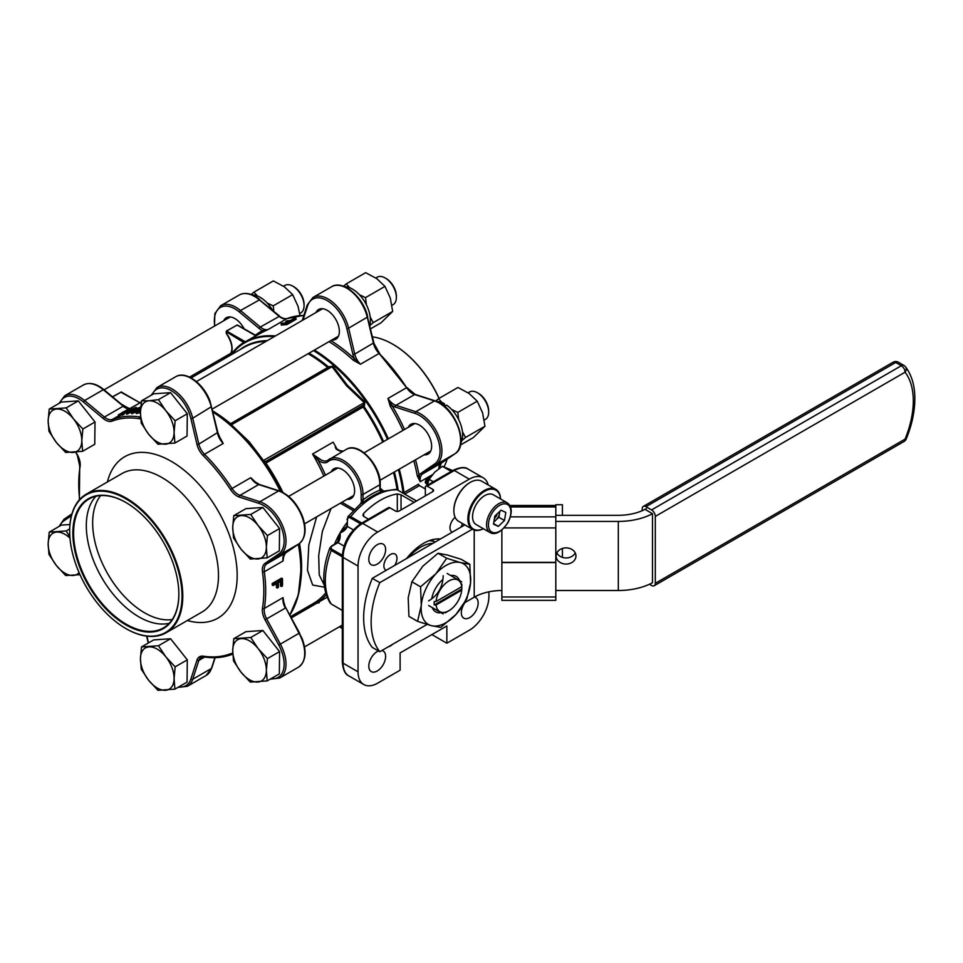 <?xml version="1.0" encoding="UTF-8"?>
<svg xmlns="http://www.w3.org/2000/svg" width="963" height="963" viewBox="0 0 963 963"><rect width="100%" height="100%" fill="white"/><g stroke="black" fill="none" stroke-linecap="round" stroke-linejoin="round"><path stroke-width="1.44" d="M575.958 555.964A9.919 8.101 180 0 0 566.051 547.875A9.919 8.101 180 0 0 556.133 555.964A9.919 8.101 180 0 0 566.051 564.065A9.919 8.101 180 0 0 575.958 555.964M652.505 513.7L652.481 582.759A50.232 28.998 180 0 1 618.318 590.5L618.318 521.428A50.232 28.998 0 0 0 652.481 513.688L645.029 509.379M555.807 590.5L618.318 590.5M501.867 590.5A39.664 22.895 0 0 0 474.205 597.204L474.205 530.095M464.852 524.895L372.308 578.33A79.315 45.791 120 0 0 372.308 647.413L379.783 651.722L427.042 624.445M464.684 602.706L474.205 597.204M646.354 508.608A39.664 22.895 180 0 1 618.318 515.313L555.807 515.313M372.308 578.33L379.783 582.651L472.327 529.217M555.807 521.428L618.318 521.428M379.783 582.651A79.315 45.791 120 0 0 379.783 651.722M556.867 552.906A9.919 8.101 180 0 0 566.051 557.95A9.919 8.101 180 0 0 575.236 552.906M562.416 515.313L562.416 504.744L555.807 504.744L555.807 562.561L501.867 562.561L501.867 530.107M555.807 596.988L501.867 596.988L501.867 600.346L555.807 600.346L555.807 562.561M501.867 596.988L501.867 562.561M555.807 562.344L501.867 562.344M562.416 548.429L562.416 557.396M649.459 584.264L651.566 585.48A5.284 3.058 -120 0 0 654.214 585.745A5.284 3.058 -120 0 0 655.309 583.313L905.076 439.116A5.284 0.999 22.2 0 0 906.231 438.959C911.913 424.984 914.778 411.574 914.85 398.754C914.862 385.778 911.744 375.125 905.521 366.807L905.521 366.807A5.284 5.284 0 0 0 903.98 365.459L898.371 362.22A5.284 3.058 120 0 0 895.722 362.485L645.956 506.682A5.284 3.058 -120 0 0 643.32 506.418A5.284 3.058 -120 0 0 642.225 508.837L642.225 510.691M655.309 583.313L655.309 516.397A5.284 3.058 -120 0 0 651.566 509.921L645.956 506.682M654.214 585.745L903.98 441.536A5.284 3.058 60 0 0 905.076 439.116A77.991 45.032 120 0 0 913.297 400.909A77.991 45.032 120 0 0 905.076 372.2A5.284 4.201 -37.7 0 0 905.521 366.807M432.905 543.337A39.664 22.895 120 0 0 408.456 557.457A39.664 22.895 -60 0 1 432.905 543.337M429.209 540.652A39.664 22.895 -60 0 1 435.071 542.085A39.664 22.895 120 0 0 429.209 540.652M460.446 445.026L473.375 437.563L484.955 426.248L465.526 437.467L462.481 431.809M461.867 440.621L465.526 437.467M458.689 419.663L457.81 412.417L477.239 401.198L482.595 412.85L484.955 426.248M457.81 412.417L451.683 409.516M442.017 402.558L438.514 398.694L457.943 387.475L469.089 393.47L477.239 401.198M445.725 405.736L444.509 404.785M438.514 398.694L435.758 401.065M445.676 405.76A23.798 13.735 -120 0 0 444.569 405.086M370.55 328.84L381.083 322.761L392.663 311.446L373.235 322.653L370.189 316.996M369.792 325.638L373.235 322.653M366.409 304.862L365.531 297.615L384.959 286.396L390.316 298.048L392.663 311.446M365.531 297.615L359.392 294.714M349.725 287.756L346.223 283.892L365.651 272.673L376.81 278.668L384.959 286.396M346.223 283.892L343.466 286.264M273.829 311.302L273.239 305.861L292.668 294.642L298.024 306.294L299.975 315.563M273.239 305.861L267.112 302.96M257.446 295.99L253.943 292.138L273.372 280.919L284.518 286.914L292.668 294.642M253.943 292.138L251.174 294.509M493.923 521.597A7.933 4.574 120 0 0 495.789 520.201A7.933 4.574 120 0 0 498.22 516.975A7.933 4.574 120 0 0 499.532 513.219L499.857 511.281M494.416 518.612A7.933 4.574 120 0 0 496.354 515.891A7.933 4.574 120 0 0 497.269 513.748M507.32 502.867L493.297 494.765A17.19 9.919 120 0 0 475.674 505.479A17.19 9.919 120 0 0 476.107 524.534L490.131 532.623A17.19 9.919 -60 0 1 489.686 513.58A17.19 9.919 -60 0 1 507.32 502.867C512.172 506.454 512.472 512.906 508.223 522.223C501.506 531.925 495.476 535.404 490.131 532.623M505.816 512.412L501.001 510.197L494.85 516.06L493.501 524.149L498.316 526.376L504.48 520.501L505.816 512.412M493.85 522.042L498.87 517.263L499.532 513.219A7.933 4.574 120 0 0 499.653 511.485M498.87 517.263L504.48 520.501M493.586 523.643L498.316 526.376M427.151 485.316L429.137 479.345L433.314 481.753M429.137 479.345L434.662 472.207L442.366 466.309L451.214 471.425M442.366 466.309L453.031 470.69M500.531 498.942A22.474 12.976 120 0 0 481.5 493.525A22.474 12.976 120 0 0 468.837 519.888A22.474 12.976 120 0 0 483.354 528.711M483.39 528.735A23.136 13.362 -60 0 1 472.664 529.409A23.136 13.362 -60 0 1 468.56 513.002A23.136 13.362 -60 0 1 480.934 492.791A23.136 13.362 -60 0 1 495.801 489.348A23.136 13.362 -60 0 1 500.567 498.966M453.862 510.462A22.474 12.976 -60 0 1 453.862 510.185A22.474 12.976 -60 0 1 466.537 484.895A22.474 12.976 -60 0 1 469.751 482.668A22.474 12.976 -60 0 1 469.98 482.535M495.801 489.348L481.777 481.247A23.136 13.362 120 0 0 470.209 482.391A23.136 13.362 120 0 0 466.911 484.69A23.136 13.362 120 0 0 453.862 510.727A23.136 13.362 120 0 0 458.653 521.32L472.664 529.409M141.26 669.225L148.663 680.323L157.956 690.327L174.905 689.147L174.086 678.542L175.158 666.853L165.853 656.85L158.45 645.752L141.513 646.931L140.442 658.62L141.26 669.225M158.45 645.752L170.595 638.734L153.647 639.926L141.513 646.931M170.595 638.734L187.291 659.848L175.158 666.853M187.291 659.848L187.051 682.129L174.905 689.147M165.492 690.278A23.798 13.735 -120 0 0 174.086 678.542A23.798 13.735 -120 0 0 165.853 656.85A23.798 13.735 -120 0 0 149.036 646.883A23.798 13.735 -120 0 0 140.442 658.62A23.798 13.735 -120 0 0 148.663 680.323A23.798 13.735 -120 0 0 165.492 690.278M432.267 607.605A20.488 11.833 120 0 0 435.673 611.854A20.488 11.833 120 0 0 441.066 612.673M417.581 621.364L408.926 616.356L408.204 597.794L411.899 581.784L422.757 566.244L438.033 553.268L446.7 558.263L435.842 573.804L420.566 586.792L421.288 605.354L417.581 621.364L431.364 625.661L440.729 627.407L456.005 614.418L466.85 598.878L470.558 582.868L469.836 564.306L460.483 562.561L446.7 558.263M411.899 581.784L420.566 586.792M438.033 553.268L447.398 555.013L461.181 559.31L469.836 564.306M459.568 580.617A20.488 11.833 120 0 0 456.173 576.368A20.488 11.833 120 0 0 450.78 575.549M442.836 579.545A20.488 11.833 120 0 0 431.761 598.721M421.288 605.354A35.029 20.223 -60 0 1 435.842 573.804A35.029 20.223 -60 0 1 460.483 562.561A35.029 20.223 -60 0 1 470.558 582.868A35.029 20.223 -60 0 1 456.005 614.418A35.029 20.223 -60 0 1 431.364 625.661A35.029 20.223 -60 0 1 421.288 605.354M460.783 443.124A25.387 14.65 -120 0 0 446.712 405.158L444.605 406.386M445.664 405.748L444.798 406.254L444.28 403.629A25.387 14.65 -120 0 0 436.708 401.439M444.28 403.629L442.45 404.689M369.72 325.362A25.387 14.65 -120 0 0 363.87 300.42A25.387 14.65 -120 0 0 344.429 286.637M272.565 310.255A25.387 14.65 -120 0 0 252.137 294.871M380.277 490.757L382.78 491.347L380.168 490.974L380.241 484.184C380.999 465.406 358.489 441.223 346.343 449.348A27.758 16.022 -120 0 1 360.222 450.732A27.758 16.022 -120 0 1 379.855 484.726A1.324 0.758 0 0 0 380.241 484.184M362.979 502.325L362.582 503.011L361.582 501.542L363.135 500.808L362.979 502.325M436.095 604.957A18.249 10.533 120 0 0 448.902 610.723A18.249 10.533 120 0 0 461.722 590.163L436.095 604.957L434.217 604.957A19.561 11.291 -60 0 1 434.132 603.283A19.561 11.291 -60 0 1 434.217 601.502L436.095 601.502A18.249 10.533 120 0 1 448.902 580.942A18.249 10.533 120 0 1 461.722 586.708L461.722 585.624A19.561 11.291 -60 0 1 461.807 587.31L461.807 584.072M461.686 581.845L447.157 573.454M428.643 600.912C438.045 595.194 442.884 586.804 443.173 575.742M427.319 484.63L425.249 482.619C425.622 479.767 426.994 477.829 429.378 476.817L431.532 475.77M415.498 459.796A133.52 77.088 60 0 1 419.11 475.553A14.541 8.39 60 0 1 420.939 473.351L434.65 463.973A29.083 16.792 -120 0 0 438.309 440.476A29.083 16.792 -120 0 0 419.483 415.438A29.083 16.792 -120 0 0 415.041 413.428A1.324 0.915 -72.1 0 1 415.775 411.719A30.407 17.551 60 0 1 420.422 413.813A30.407 17.551 60 0 1 440.091 439.995A30.407 17.551 60 0 1 436.275 464.551L422.564 473.94A13.217 7.632 -120 0 0 420.253 481.729L417.268 475.818L419.11 475.553L420.253 481.729L432.351 474.735M402.907 430.425A132.196 76.318 -120 0 0 390.28 406.266L387.945 398.465L391.857 405.303A133.52 77.088 60 0 1 404.52 429.498M330.839 340.589A133.52 77.088 60 0 1 354.456 358.778A14.541 8.39 60 0 1 352.927 354.432L354.757 354.083A13.217 7.632 -120 0 0 360.439 364.243L353.252 360.198L354.456 358.778L360.439 364.243L379.133 353.457A13.217 7.632 60 0 1 373.451 343.297L367.324 317.393A30.407 17.551 -120 0 0 346.824 288.214A30.407 17.551 -120 0 0 331.621 286.709C342.948 279.342 363.665 297.519 367.722 316.899L348.63 328.19L354.757 354.083L373.849 342.804L367.372 316.671M402.269 492.731L403.991 492.562L418.556 484.148A1.324 0.758 -120 0 0 419.483 485.593L404.917 494.007A1.324 0.758 60 0 1 403.991 492.562A132.196 76.318 60 0 0 399.26 469.174M230.675 355.082A132.701 76.619 60 0 1 244.253 342.106L244.205 342.744A132.184 76.318 -120 0 0 238.619 346.849A132.184 76.318 -120 0 0 231.397 354.661M262.249 332.343A1.324 1.083 63.1 0 0 262.55 330.658L268.316 329.406L262.249 332.343A132.196 76.318 -120 0 0 260.166 333.475L244.819 342.346A132.196 76.318 60 0 1 245.601 341.889A132.196 76.318 60 0 1 275.418 335.955M230.326 424.057A1.324 1.264 113.3 0 1 230.145 423.937L329.021 366.71L332.945 366.241L347.21 385.068L364.905 401.908L364.339 406.121L363.159 407.012L265.475 463.347L248.707 441.945L230.145 423.937A128.621 74.259 -120 0 0 212.883 411.466M388.402 646.751A9.257 5.345 120 0 0 390.424 645.956A9.257 5.345 120 0 0 392.459 644.403M460.735 527.279A9.257 5.345 120 0 0 462.505 523.547M394.637 565.437A9.257 5.345 120 0 0 395.059 554.062A9.257 5.345 120 0 0 390.424 554.519A9.257 5.345 120 0 0 384.381 562.669A9.257 5.345 120 0 0 385.802 570.084A9.257 5.345 120 0 0 386.223 570.289M276.429 583.71A132.196 76.318 60 0 1 276.393 587.49L277.332 588.056A133.52 77.088 60 0 0 277.344 583.169L273.155 585.588A133.52 77.088 60 0 0 273.119 584.035L282.472 578.643A133.52 77.088 60 0 1 282.46 585.901L281.389 586.527A133.52 77.088 60 0 0 281.425 580.821L278.427 582.555A133.52 77.088 60 0 1 278.415 587.43L277.332 588.056M282.472 578.643L281.533 578.137L272.18 583.53A132.196 76.318 60 0 1 272.216 585.071L273.155 585.588M280.498 581.351A132.196 76.318 60 0 1 280.45 585.949L281.389 586.527M219.347 436.889A132.196 76.318 60 0 1 219.769 437.262L223.211 443.474L219.095 436.925M256.495 483.45L250.729 477.696L256.796 483.33M283.916 555.013L283.026 560.947L283.363 557.12L285.397 553.135A1.324 1.083 -124.4 0 1 285.349 553.171L299.06 543.782A30.407 17.551 -120 0 0 301.816 516.204A30.407 17.551 -120 0 0 278.56 490.949L258.722 484.558A13.217 7.632 60 0 1 250.729 477.696L232.035 488.482A13.217 7.632 -120 0 0 240.028 495.355L259.866 501.735A30.407 17.551 60 0 1 283.122 526.99A30.407 17.551 60 0 1 280.365 554.58L266.643 563.957A13.217 7.632 -120 0 0 264.331 571.745A132.196 76.318 60 0 1 264.331 608.423L283.026 597.626L283.784 602.248A1.324 0.915 13 0 0 283.7 602.308M440.344 539.051A46.272 26.711 120 0 0 423.479 543.373A46.272 26.711 120 0 0 406.615 558.528M377.207 564.149A11.893 6.873 120 0 0 384.983 553.665A11.893 6.873 120 0 0 383.154 544.131A11.893 6.873 120 0 0 377.207 544.721A11.893 6.873 120 0 0 369.443 555.206A11.893 6.873 120 0 0 371.261 564.739A11.893 6.873 120 0 0 377.207 564.149M465.081 602.477A11.893 6.873 120 0 0 463.793 618.174A11.893 6.873 120 0 0 469.751 617.584A11.893 6.873 120 0 0 477.516 607.099A11.893 6.873 120 0 0 475.698 597.566A11.893 6.873 120 0 0 474.422 597.096M378.459 650.964A11.893 6.873 120 0 0 377.207 651.578A11.893 6.873 120 0 0 369.443 662.062A11.893 6.873 120 0 0 371.261 671.596A11.893 6.873 120 0 0 377.207 671.006A11.893 6.873 120 0 0 384.983 660.522A11.893 6.873 120 0 0 383.154 650.988A11.893 6.873 120 0 0 381.878 650.519M331.224 471.822A17.19 9.919 60 0 1 333.872 468.764A17.19 9.919 60 0 1 342.455 469.619A17.19 9.919 60 0 1 353.686 484.762A17.19 9.919 60 0 1 351.05 498.533A17.19 9.919 60 0 1 347.089 499.291M359.921 504.817L361.582 501.542L361.161 499.905A1.324 0.758 0 0 0 363.027 499.905L363.135 500.808M343.105 451.226A13.217 7.632 60 0 1 337.772 450.07A13.217 7.632 60 0 1 336.003 448.854A1.324 0.602 -51.3 0 1 336.653 448.782L335.28 447.073L336.328 448.722M361.161 499.905L361.161 494.44A26.434 15.264 -120 0 0 348.738 466.935A26.434 15.264 -120 0 0 327.974 461.638A14.541 8.39 60 0 1 320.005 461.409A14.541 8.39 60 0 1 318.067 460.061A1.324 0.602 -51.3 0 1 319.174 458.569A13.217 7.632 -120 0 0 320.944 459.784A13.217 7.632 -120 0 0 327.552 460.434A13.217 7.632 -120 0 0 327.986 460.158M69.673 531.022A79.977 46.176 60 0 1 69.673 530.806A79.977 46.176 60 0 1 86.237 494.188A79.977 46.176 60 0 1 175.206 559.082A79.977 46.176 60 0 1 166.214 632.715A79.977 46.176 60 0 1 126.225 628.755A79.977 46.176 60 0 1 126.033 628.646M169.247 623.29A74.428 42.974 60 0 1 93.363 560.189A74.428 42.974 60 0 1 95.915 496.27M126.045 502.578A74.428 42.974 -120 0 0 89.017 499.003A74.428 42.974 -120 0 0 80.651 567.52A74.428 42.974 -120 0 0 163.433 627.912A74.428 42.974 -120 0 0 178.853 594.051M172.233 619.534A73.381 42.36 60 0 1 99.61 556.891A73.381 42.36 60 0 1 100.658 495.572M174.508 559.322A79.448 45.875 -120 0 0 111.311 492.611A79.448 45.875 -120 0 0 69.673 531.239A79.448 45.875 -120 0 0 77.196 568.014A79.448 45.875 -120 0 0 125.852 628.538A79.448 45.875 -120 0 0 174.508 624.193A79.448 45.875 -120 0 0 174.508 559.322M171.751 559.563A74.958 43.275 60 0 1 178.853 594.267A74.958 43.275 60 0 1 139.575 630.705A74.958 43.275 60 0 1 79.953 567.773A74.958 43.275 60 0 1 79.953 506.562A74.958 43.275 60 0 1 125.852 502.469A74.958 43.275 60 0 1 171.751 559.563M438.972 398.429A79.977 46.176 -120 0 0 392.82 344.236L393.193 344.453A79.448 45.875 60 0 1 439.068 398.369M444.003 466.862A79.977 46.176 -120 0 0 447.121 459.146M393.193 344.453L392.82 344.236A79.977 46.176 -120 0 0 372.44 336.857M223.681 320.787A17.19 9.919 60 0 1 226.317 317.73A17.19 9.919 60 0 1 234.912 318.584A17.19 9.919 60 0 1 244.217 328.961M315.96 312.542A17.19 9.919 60 0 1 318.609 309.496A17.19 9.919 60 0 1 327.203 310.339A17.19 9.919 60 0 1 338.422 325.482A17.19 9.919 60 0 1 335.786 339.253A17.19 9.919 60 0 1 331.826 340.023M408.252 427.343A17.19 9.919 60 0 1 410.888 424.298A17.19 9.919 60 0 1 419.483 425.152A17.19 9.919 60 0 1 430.714 440.296A17.19 9.919 60 0 1 428.078 454.067A17.19 9.919 60 0 1 424.117 454.825M292.872 286.204L293.992 286.854A14.276 8.246 60 0 1 299.144 291.464A14.276 8.246 60 0 1 304.079 304.344L304.079 305.632A15.865 9.161 -120 0 0 298.602 291.332A15.865 9.161 -120 0 0 292.872 286.204A15.865 9.161 -120 0 0 284.94 285.421L283.531 286.228M299.686 313.541L300.805 312.891A15.865 9.161 -120 0 0 304.079 305.632M391.965 305.295L393.085 304.657A15.865 9.161 -120 0 0 396.371 297.555A15.865 9.161 -120 0 0 396.371 297.386A15.865 9.161 -120 0 0 385.152 277.958A15.865 9.161 -120 0 0 377.219 277.175L375.823 277.982M484.257 420.097L485.376 419.459A15.865 9.161 -120 0 0 488.662 412.2A15.865 9.161 -120 0 0 477.443 392.772A15.865 9.161 -120 0 0 471.954 391.255A15.865 9.161 -120 0 0 469.511 391.977L468.102 392.796M397.31 511.437L397.31 493.959A68.746 39.688 120 0 0 363.653 513.387L363.653 516.397L362.882 515.049L363.653 513.387M258.144 525.557A23.798 13.735 -120 0 0 241.316 515.59A23.798 13.735 -120 0 0 232.721 527.327A23.798 13.735 -120 0 0 240.943 549.03A23.798 13.735 -120 0 0 257.771 558.985A23.798 13.735 -120 0 0 266.366 547.249A23.798 13.735 -120 0 0 258.144 525.557L250.741 514.459L233.792 515.638L232.721 527.327L233.54 537.932L240.943 549.03L250.248 559.034L267.196 557.854L266.366 547.249L267.437 535.56L258.144 525.557M233.792 515.638L245.926 508.633L262.875 507.453L279.583 528.555L279.33 550.848L267.196 557.854M279.583 528.555L267.437 535.56M262.875 507.453L250.741 514.459M477.443 392.772L478.563 393.41A14.276 8.246 60 0 1 488.662 410.9L488.662 412.2M149.036 400.789A23.798 13.735 -120 0 0 140.442 412.525A23.798 13.735 -120 0 0 148.663 434.229A23.798 13.735 -120 0 0 165.492 444.184A23.798 13.735 -120 0 0 174.086 432.447A23.798 13.735 -120 0 0 165.853 410.756A23.798 13.735 -120 0 0 149.036 400.789L141.513 400.837L140.442 412.525L141.26 423.118L148.663 434.229L157.956 444.232L174.905 443.052L174.086 432.447L175.158 420.759L165.853 410.756L158.45 399.645L149.036 400.789M141.513 400.837L153.647 393.831L170.595 392.639L187.291 413.753L187.051 436.034L174.905 443.052M170.595 392.639L158.45 399.645M187.291 413.753L175.158 420.759M385.152 277.958L386.271 278.608A14.276 8.246 60 0 1 396.371 296.098A14.276 8.246 60 0 1 396.371 296.243M48.15 420.771A23.798 13.735 -120 0 0 56.372 442.462A23.798 13.735 -120 0 0 73.2 452.429A23.798 13.735 -120 0 0 81.795 440.693A23.798 13.735 -120 0 0 73.573 418.989A23.798 13.735 -120 0 0 56.745 409.034A23.798 13.735 -120 0 0 48.15 420.771L48.969 431.364L56.372 442.462L65.677 452.478L82.625 451.286L81.795 440.693L82.866 429.004L73.573 418.989L66.17 407.891L49.221 409.082L48.15 420.771M49.221 409.082L61.355 402.065L78.304 400.885L95.012 421.987L94.759 444.28L82.625 451.286M95.012 421.987L82.866 429.004M78.304 400.885L66.17 407.891M69.974 538.112A23.798 13.735 -120 0 0 56.745 532.082A23.798 13.735 -120 0 0 48.15 543.818A23.798 13.735 -120 0 0 56.372 565.51A23.798 13.735 -120 0 0 73.2 575.477A23.798 13.735 -120 0 0 79.05 572.54M69.89 536.981L66.17 530.938L49.221 532.13L48.15 543.818L48.969 554.411L56.372 565.51L65.677 575.525L80.025 574.73M49.221 532.13L61.355 525.112L69.95 524.522M69.697 528.904L66.17 530.938M390.28 406.266L391.857 405.303A14.541 8.39 60 0 0 395.215 407.036A1.324 0.915 -72.1 0 1 395.949 405.327L415.775 411.719L434.469 400.921L414.644 394.541L395.949 405.327A13.217 7.632 -120 0 1 393.927 404.424A13.217 7.632 -120 0 1 387.945 398.465L406.639 387.68A132.196 76.318 -120 0 0 379.133 353.457L406.639 387.68A13.217 7.632 60 0 0 412.621 393.626A13.217 7.632 60 0 0 414.644 394.541A1.324 0.915 107.9 0 1 415.246 394.445L406.976 387.62M427.175 484.582L425.249 482.619M426.176 483.005C426.537 480.128 427.909 478.178 430.305 477.166L429.378 476.817M429.317 479.056L427.127 482.258L427.716 483.173M286.866 324.627L286.432 323.424A133.52 77.088 -120 0 0 280.979 323.917L281.473 325.121A132.196 76.318 -120 0 1 286.866 324.627L296.219 319.235L295.773 318.031A133.52 77.088 -120 0 0 294.606 318.091L290.417 320.51A133.52 77.088 -120 0 0 286.757 320.86L285.674 321.486L286.167 322.677A132.196 76.318 -120 0 1 286.781 322.605M280.979 323.917L282.063 323.291A133.52 77.088 -120 0 1 286.336 322.858L289.333 321.136A133.52 77.088 -120 0 0 285.674 321.486M295.773 318.031L286.432 323.424M266.366 670.296A23.798 13.735 -120 0 0 258.144 648.605A23.798 13.735 -120 0 0 241.316 638.638A23.798 13.735 -120 0 0 232.721 650.374A23.798 13.735 -120 0 0 240.943 672.078A23.798 13.735 -120 0 0 257.771 682.033A23.798 13.735 -120 0 0 266.366 670.296L267.437 658.608L258.144 648.605L250.741 637.506L233.792 638.686L232.721 650.374L233.54 660.979L240.943 672.078L250.248 682.081L267.196 680.901L266.366 670.296M233.792 638.686L245.926 631.68L262.875 630.5L279.583 651.602L279.33 673.895L267.196 680.901M279.583 651.602L267.437 658.608M262.875 630.5L250.741 637.506M272.18 583.53L273.119 584.035M128.597 409.155L119.123 414.62L119.701 415.811A132.196 76.318 60 0 0 118.931 416.052L118.353 414.872L128.091 409.311A133.52 77.088 60 0 1 128.597 409.155L128.621 410.659M118.353 414.872A133.52 77.088 60 0 1 119.123 414.62M125.672 412.357L123.818 413.428M121.783 414.608L119.701 415.811M122.77 411.983L123.372 413.151M121.482 413.946A133.52 77.088 60 0 1 122.277 413.741L123.613 412.971A133.52 77.088 60 0 0 122.819 413.175L121.482 413.946L122.036 415.137A132.196 76.318 60 0 1 122.819 414.933L122.277 413.741M123.613 412.971L124.155 414.162L122.819 414.933M129.439 411.032L133.664 408.589L127.477 411.382A133.52 77.088 60 0 1 129.439 411.032M126.045 412.995A133.52 77.088 60 0 1 126.875 412.862L129.174 411.538A133.52 77.088 60 0 1 130.113 411.406L131.209 410.78A133.52 77.088 60 0 0 130.27 410.9L136.337 407.397A133.52 77.088 60 0 0 135.554 407.518L125.587 412.188A133.52 77.088 60 0 1 128.344 411.658L126.045 412.995L126.55 414.186A132.196 76.318 60 0 1 127.369 414.066L126.875 412.862M129.174 411.538L129.668 412.73L127.369 414.066M126.201 413.356A132.196 76.318 60 0 0 126.117 413.38L125.587 412.188M136.818 408.565L136.337 407.397M131.04 412.357L130.113 411.406M129.668 412.73A132.196 76.318 60 0 1 130.607 412.609M134.603 410.467L138.828 408.023L132.569 410.623A133.52 77.088 60 0 1 134.603 410.467M134.375 411.045L134.82 412.248L132.509 413.584A132.196 76.318 60 0 0 131.654 413.633L131.209 412.429A133.52 77.088 60 0 1 132.063 412.381L134.375 411.045A133.52 77.088 60 0 1 135.35 411.008L136.433 410.382A133.52 77.088 60 0 0 135.458 410.419L140.694 407.397M140.718 406.952A133.52 77.088 60 0 1 140.73 406.952L130.643 411.345A133.52 77.088 60 0 1 133.508 411.093L131.209 412.429M132.509 413.584L132.063 412.381M131.245 412.537A132.196 76.318 60 0 0 131.124 412.549L130.643 411.345M135.578 411.658L135.35 411.008M140.49 410.479L138.985 411.357M139.876 410.828L139.454 409.624C137.396 410.659 136.577 411.394 137.035 411.851L140.49 410.647M140.574 408.998L139.454 409.624M140.466 411.129L135.362 412.164L136.445 413.609L136.036 412.405C135.013 411.935 135.855 411.02 138.576 409.624L140.61 408.529M140.442 412.525L136.445 413.609M283.748 603.56L283.026 597.626A13.217 7.632 60 0 0 284.145 605.51A13.217 7.632 60 0 0 285.349 608.086L266.643 618.884L280.365 644.103A30.407 17.551 60 0 1 283.122 650.037A30.407 17.551 60 0 1 279.703 678.036L298.398 667.239A30.407 17.551 -120 0 0 301.816 639.251A30.407 17.551 -120 0 0 299.06 633.305L285.818 607.785L299.529 633.004L280.365 644.103L278.74 644.969L265.03 619.751A14.541 8.39 60 0 1 263.706 616.91A14.541 8.39 60 0 1 262.478 608.243A1.324 0.879 9.3 0 0 264.331 608.423A13.217 7.632 -120 0 0 265.451 616.296A13.217 7.632 -120 0 0 266.643 618.884L265.03 619.751M254.449 481.368L259.336 484.473A1.324 0.915 107.9 0 0 258.722 484.558L240.028 495.355A1.324 0.915 -72.1 0 0 239.293 497.064A14.541 8.39 60 0 1 230.494 489.505L232.035 488.482A132.196 76.318 60 0 0 204.517 454.259L223.211 443.474A13.217 7.632 60 0 1 218.348 435.926A13.217 7.632 60 0 1 217.53 433.314L211.415 407.409A30.407 17.551 -120 0 0 209.525 401.39A30.407 17.551 -120 0 0 175.711 376.726L157.017 387.523A30.407 17.551 60 0 1 190.83 412.188A30.407 17.551 60 0 1 192.72 418.207L190.891 418.556A29.083 16.792 -120 0 0 171.956 391.05A29.083 16.792 -120 0 0 152.118 394.71M425.345 488.975L419.483 485.593M139.551 402.51L140.718 402.45L139.19 402.341L120.808 392.158M140.779 402.414L129.415 408.794L121.145 404.015M121.555 392.158L139.19 402.341M244.819 342.034L255.797 335.822L237.091 325.025L226.618 331.067L245.553 341.913M226.317 333.15L226.618 331.067L226.245 331.717L244.205 342.744M403.04 493.176L403.04 492.731A131.811 76.101 -120 0 0 398.393 469.679M262.983 460.759L364.243 402.654L346.439 385.669L332.042 366.722L231.445 424.803L249.248 441.788L263.633 460.735L265.692 461.65L362.87 405.531L363.978 406.47A128.621 74.259 60 0 1 383.611 441.572M332.945 366.241L329.43 367.372M382.744 442.065A128.223 74.031 -120 0 0 363.159 407.012A1.324 0.758 -120 0 1 362.87 405.531L364.905 401.908M309.027 353.18A128.621 74.259 60 0 1 328.66 367.059L328.985 367.493M231.662 423.78L231.445 424.803L231.662 423.78M265.331 463.287A1.324 1.264 113.3 0 1 265.547 461.59L363.232 405.182L364.339 406.121M330.14 366.831L230.289 424.045A1.324 1.264 113.3 0 1 230.001 423.876M282.123 492.057A128.621 74.259 -120 0 0 265.475 463.347A1.324 1.264 113.3 0 1 265.692 461.65A1.324 0.758 -120 0 0 265.969 463.119A128.223 74.031 60 0 1 282.917 492.454M325.482 475.132A129.548 74.801 60 0 0 318.067 460.061L312.554 454.03L319.174 458.569M336.003 448.854L335.293 447.109M380.168 490.974L379.855 490.191A1.324 0.758 -0 0 0 380.241 489.649M380.529 490.697L382.78 491.347A68.433 39.507 120 0 0 372.681 495.945A68.433 39.507 120 0 0 362.582 503.011L360.92 503.444L347.884 516.698L350.725 516.637A1.324 0.758 120 0 0 350.231 517.865C348.45 517.167 347.511 517.865 347.426 519.972L347.318 526.388C346.223 529.253 343.791 531.444 340.023 532.972C340.577 536.993 339.903 540.195 337.977 542.578L332.464 545.889C330.682 547.008 330.55 548.164 332.054 549.367L342.334 555.302M382.022 491.347L382.78 491.347M319.174 602.73L312.554 603.933L318.067 602.104A129.548 74.801 60 0 0 326.216 594.773M342.31 610.47L331.236 604.006A1.324 0.758 120 0 0 331.392 604.162L331.392 604.162A1.324 0.758 120 0 0 331.609 604.222M416.485 501.001L397.37 489.902A1.324 0.758 -60 0 1 397.526 490.047M337.423 542.506L340.023 532.972L346.921 526.123M336.894 543.096A1.324 0.891 50.3 0 1 337.134 542.651L337.134 542.651A1.324 0.891 50.3 0 1 337.977 542.578L344.044 546.081M332.464 545.889A1.324 0.758 60 0 0 331.814 545.816L336.219 543.276A1.324 0.758 60 0 1 336.881 543.337M342.31 556.807L331.236 550.403L329.864 547.911L331.814 545.816M347.426 518.888A1.324 0.758 0 0 0 347.041 519.43L347.041 519.43A1.324 0.758 0 0 0 347.426 519.972M347.234 525.196A1.324 0.891 9.7 0 0 346.957 525.629L347.041 524.522A1.324 0.758 0 0 0 347.426 525.064M346.15 527.471L346.957 525.629A1.324 0.891 9.7 0 0 347.318 526.388L353.385 529.891M397.31 493.959L401.041 494.801L401.041 509.921M432.832 491.563L432.832 489.409A2.648 1.529 180 0 1 433.603 490.492A2.648 1.529 180 0 1 432.832 491.563L399.176 510.992A2.648 1.529 180 0 1 395.432 510.992L389.822 507.754L362.714 523.403A27.758 16.022 120 0 0 343.093 557.408L343.093 663.182A27.758 16.022 120 0 0 348.835 675.894C345.211 674.509 343.045 669.911 342.31 662.111A2.648 1.529 0 0 0 343.093 663.182L358.043 671.825A27.758 16.022 120 0 0 363.797 684.524A27.758 16.022 120 0 0 377.677 683.152L400.114 670.2L400.114 652.926L446.844 625.95L446.844 643.224L431.893 634.581M324.423 587.201L312.674 585.035L307.486 570.325L308.822 544.926L316.634 516.878M331.019 508.572L322.364 531.42L318.693 555.615L319.235 574.947L324.11 584.83M432.832 489.409L427.223 486.171A2.648 1.529 -120 0 0 425.899 486.038A2.648 1.529 -120 0 0 425.345 487.254L425.345 495.885M414.126 502.361L401.041 494.801M363.653 516.397L368.492 519.177M488.229 484.979A27.758 16.022 120 0 0 483.161 477.78A27.758 16.022 120 0 0 469.282 479.153L377.677 532.045L362.714 523.403A2.648 1.529 -120 0 0 361.402 523.282L388.51 507.621A2.648 1.529 60 0 1 389.822 507.754M377.677 532.045A27.758 16.022 120 0 0 358.043 566.039L358.043 671.825M446.844 643.224L469.282 630.271A27.758 16.022 120 0 0 488.915 596.266L488.915 591.836M455.138 517.324A9.257 5.345 120 0 0 450.251 525.401A9.257 5.345 120 0 0 451.9 531.925A9.257 5.345 120 0 0 452.321 532.13M380.241 488.217L383.443 490.901M461.722 586.708L436.095 601.502M461.807 587.31A19.561 11.291 -60 0 1 461.722 589.079L461.722 590.163M443.173 613.9L428.643 605.51M434.217 604.957L461.722 589.079M432.435 539.653A2.648 1.866 165 0 1 432.026 540.291M555.807 506.935L510.571 506.935M555.807 516.854L510.426 516.854M555.807 527.917L504.191 527.917M651.566 509.921L901.332 365.723L895.722 362.485A5.284 3.058 60 0 0 893.086 362.22L643.32 506.418M903.98 365.459A5.284 3.058 -60 0 0 901.332 365.723A5.284 3.058 60 0 1 905.076 372.2L655.309 516.397M507.995 522.139A15.865 9.161 120 0 0 507.164 504.323A15.865 9.161 120 0 0 491.323 514.435A15.865 9.161 120 0 0 492.153 532.25A15.865 9.161 120 0 0 507.995 522.139M308.112 353.746A128.223 74.031 -120 0 0 308.088 353.722A128.223 74.031 -120 0 1 327.938 367.71A1.324 0.758 -120 0 0 328.251 367.914M265.969 341.408A128.223 74.031 -120 0 0 244 347.39L191.131 377.917M239.679 349.882A128.621 74.259 60 0 1 267.269 340.649M274.238 336.629A131.811 76.101 -120 0 0 231.662 354.516M417.268 475.818A132.196 76.318 -120 0 0 413.837 460.759M353.252 360.198A132.196 76.318 -120 0 0 328.997 341.648M314.432 350.063A132.196 76.318 60 0 1 388.342 438.839M387.487 439.333A131.811 76.101 -120 0 0 313.505 350.592M212.907 411.586A131.811 76.101 60 0 1 281.052 491.563M298.747 543.999A131.811 76.101 60 0 1 301.214 570.048A131.811 76.101 60 0 1 290.116 614.563M289.839 615.188L298.337 594.99L301.214 567.436A128.621 74.259 -120 0 0 299.108 543.746A1.324 1.083 -124.4 0 1 299.06 543.782L280.365 554.58A1.324 1.083 55.6 0 1 278.74 553.99A29.083 16.792 -120 0 0 281.377 527.604A29.083 16.792 -120 0 0 259.131 503.444A1.324 0.915 -72.1 0 1 259.866 501.735L278.56 490.949A1.324 0.915 107.9 0 1 279.162 490.853C289.141 494.741 296.833 503.047 302.238 515.795C306.872 528.723 305.825 538.04 299.12 543.746L285.397 553.135A1.324 1.083 -124.4 0 0 285.457 553.087M212.751 410.924A128.223 74.031 60 0 1 230.747 423.828A1.324 0.758 -120 0 0 231.036 424.021M289.791 615.092A132.196 76.318 -120 0 0 298.313 544.288M280.305 491.262A132.196 76.318 -120 0 0 213.052 412.164M283.026 560.947L264.331 571.745A1.324 0.626 -7.8 0 1 262.478 571.938A14.541 8.39 60 0 1 265.03 563.367A1.324 1.083 55.6 0 0 266.643 563.957L285.349 553.171A13.217 7.632 60 0 0 283.026 560.947M339.819 626.54A26.434 15.264 -120 0 0 342.31 628.201M327.974 461.638A1.324 1.071 -130 0 1 328.19 460.001A27.758 16.022 60 0 1 329.515 459.062A27.758 16.022 60 0 1 343.394 460.446A27.758 16.022 60 0 1 363.027 494.44L363.027 499.905A69.685 40.229 -60 0 1 371.441 494.212A69.685 40.229 -60 0 1 379.855 490.191L379.855 484.726L363.027 494.44A1.324 0.758 0 0 1 361.161 494.44M166.214 632.715L201.917 612.095A79.977 46.176 -120 0 0 210.909 538.461A79.977 46.176 -120 0 0 121.94 473.579L86.237 494.188M211.451 406.687L192.72 418.207L198.835 444.112L217.578 432.58M197.006 444.461L198.835 444.112A13.217 7.632 -120 0 0 199.654 446.724A13.217 7.632 -120 0 0 204.517 454.259L203.265 455.631A14.541 8.39 60 0 1 197.909 447.338A14.541 8.39 60 0 1 197.006 444.461L190.891 418.556M178.745 686.92A29.083 16.792 -120 0 0 190.891 678.963A1.324 0.963 18 0 0 192.72 679.264A30.407 17.551 60 0 1 187.424 686.282L177.902 687.413M107.375 481.994A93.194 53.808 60 0 1 162.169 456.811A93.194 53.808 60 0 1 228.351 532.346A93.194 53.808 60 0 1 187.352 620.521M287.275 318.512A1.324 1.071 69 0 0 287.01 318.609A13.217 7.632 60 0 1 281.04 317.658A13.217 7.632 60 0 1 279.017 316.237L259.179 299.722A30.407 17.551 -120 0 0 254.545 296.46A30.407 17.551 -120 0 0 239.342 294.955C245.409 291.945 252.234 293.51 259.829 299.649L240.485 310.519L260.323 327.035L279.655 316.153L259.914 300.119M279.752 316.634L281.69 317.585C283.591 318.597 285.409 318.909 287.143 318.548L303.899 315.322M255.231 335.317A133.52 77.088 60 0 1 262.55 330.658A14.541 8.39 60 0 1 259.179 328.503L239.354 311.988A29.083 16.792 -120 0 0 234.912 308.87A29.083 16.792 -120 0 0 214.797 325.915M214.508 326.084L214.833 313.673L220.647 305.74A30.407 17.551 60 0 1 235.851 307.257A30.407 17.551 60 0 1 240.485 310.519L239.354 311.988M352.927 354.432L346.812 328.539A29.083 16.792 -120 0 0 327.203 300.625A29.083 16.792 -120 0 0 307.594 305.897A1.324 0.963 -162 0 1 307.269 304.946L302.226 320.474M307.269 304.946L312.927 297.507A30.407 17.551 60 0 1 328.13 299.012A30.407 17.551 60 0 1 348.63 328.19L346.812 328.539M303.863 315.419A132.196 76.318 -120 0 0 287.01 318.609L268.316 329.406A13.217 7.632 -120 0 1 262.333 328.443A13.217 7.632 -120 0 1 260.323 327.035L259.179 328.503M420.939 473.351A1.324 1.083 55.6 0 0 422.564 473.94L441.259 463.143L454.969 453.766A30.407 17.551 -120 0 0 458.785 429.197A30.407 17.551 -120 0 0 439.116 403.016A30.407 17.551 -120 0 0 434.469 400.921A1.324 0.915 -72.1 0 1 435.083 400.837L415.246 394.445M434.65 463.973A1.324 1.083 55.6 0 0 436.275 464.551L454.969 453.766A1.324 1.083 55.6 0 0 455.09 453.681M415.041 413.428L395.215 407.036M438.815 468.692A13.217 7.632 60 0 1 441.259 463.143A1.324 1.083 55.6 0 0 441.367 463.071M307.594 305.897L302.996 320.029M373.488 342.563L379.747 353.734M151.721 394.541A1.324 0.963 18 0 0 151.311 395.167M230.494 489.505A130.872 75.559 -120 0 0 203.265 455.631M58.996 403.437L64.726 395.769A30.407 17.551 60 0 1 84.575 400.536L104.401 417.051A13.217 7.632 -120 0 0 112.406 419.423A132.196 76.318 60 0 1 139.912 416.967A1.324 0.975 98.6 0 0 139.298 418.7A130.872 75.559 -120 0 0 112.069 421.132A14.541 8.39 60 0 1 103.27 418.52L83.432 402.016A29.083 16.792 -120 0 0 59.838 402.955M140.694 418.773A14.541 8.39 60 0 1 139.298 418.7M140.526 416.606L139.912 416.967A13.217 7.632 -120 0 0 140.562 417.027M259.131 503.444L239.293 497.064M118.774 415.739L112.406 419.423A1.324 1.071 69 0 0 112.069 421.132M128.946 409.877L131.1 408.625A13.217 7.632 60 0 1 123.095 406.254L104.401 417.051L103.27 418.52M265.03 563.367L278.74 553.99M104.004 390.135L103.27 389.738L84.575 400.536L83.432 402.016M262.478 608.243A130.872 75.559 -120 0 0 262.478 571.938M77.509 455.078L77.534 455.126A14.541 8.39 60 0 1 80.085 466.634A130.872 75.559 -120 0 0 79.652 499.52M75.945 452.189L77.534 455.126M79.363 499.845L79.712 465.875A1.324 0.879 9.3 0 0 80.085 466.634M271.036 678.686A29.083 16.792 -120 0 0 278.74 644.969M58.996 526.484L64.015 519.262L71.924 513.845L64.076 519.226A1.324 1.083 55.6 0 0 63.823 520.899A29.083 16.792 -120 0 0 59.838 526.003M71.418 515.699L63.823 520.899M190.891 678.963L197.006 660.137A14.541 8.39 60 0 1 203.265 656.176A130.872 75.559 -120 0 0 230.494 653.745A1.324 1.071 69 0 0 232.035 654.383M230.494 653.745A14.541 8.39 60 0 1 232.769 653.395M203.265 656.176A1.324 0.975 98.6 0 0 204 656.947C214.183 658.487 223.476 657.645 231.902 654.443L232.805 654.214M197.006 660.137A1.324 0.963 18 0 0 198.835 660.437L192.72 679.264L211.415 668.466L214.918 657.681M204 656.947L201.135 657.38A13.217 7.632 -120 0 0 198.835 660.437L204.698 657.043M146.906 636.17L148.495 642.899M123.83 406.651L103.27 389.738A30.407 17.551 -120 0 0 83.42 384.971C89.487 381.962 96.312 383.527 103.908 389.666L123.746 406.181L130.342 408.794M215.146 657.669L211.776 668.045A1.324 0.963 -162 0 1 211.415 668.466A30.407 17.551 -120 0 1 206.118 675.484L187.424 686.282M299.3 633.1L302.238 638.842C307.016 652.324 305.74 661.798 298.398 667.239M285.59 607.882L283.459 601.056M112.466 396.792L121.446 391.917L112.599 396.9M126.743 408.107L124.817 406.988M237.464 325.241L236.717 325.241M226.245 332.632L226.245 333.066A17.719 10.232 60 0 1 230.073 355.431M226.437 357.526A17.719 10.232 60 0 1 223.572 357.478M224.584 356.9A17.19 9.919 -120 0 0 228.544 356.129A17.19 9.919 -120 0 0 232.107 348.486M222.501 358.104L222.501 359.801M290.645 616.669L313.601 603.416M346.439 385.669L347.21 385.068M323.869 476.059A128.223 74.031 -120 0 0 312.554 454.03L333.114 442.161A128.223 74.031 60 0 1 336.99 449.047M341.961 502.253L354.408 509.439M353.265 510.607L340.372 503.168M290.609 616.609L313.348 603.476A128.223 74.031 -120 0 0 325.65 592.919M332.054 549.367A1.324 0.758 -60 0 0 331.236 550.403A68.746 39.688 120 0 0 331.236 604.006L342.31 610.41M361.811 523.041L350.725 516.637A68.746 39.688 120 0 1 397.153 489.842A1.324 0.758 -60 0 1 397.37 489.902L416.546 500.965M360.523 523.812L350.231 517.865M334.498 544.264A52.881 30.527 -60 0 1 340.023 532.972A52.881 30.527 -60 0 1 347.041 522.548M342.31 662.111L342.31 556.325A2.648 1.529 0 0 0 343.093 557.408L358.043 566.039M469.282 479.153L454.331 470.522A2.648 1.529 -120 0 0 453.007 470.389C460.085 467.115 465.153 466.694 468.211 469.15A27.758 16.022 120 0 0 454.331 470.522L427.223 486.171M299.529 543.445A128.223 74.031 60 0 1 300.685 581.231M397.105 489.758A128.223 74.031 -120 0 0 393.494 472.496M394.373 471.99A128.621 74.259 60 0 1 398.176 490.36M432.736 539.581L433.085 540.905M555.807 505.479L509.884 505.479M555.807 504.744L562.416 504.744M903.98 441.536A5.284 5.284 0 0 0 906.231 438.959M898.371 362.22A5.284 5.284 0 0 0 893.086 362.22M431.388 539.93L435.107 542.073M238.619 346.849L231.361 354.685M342.31 628.646L339.506 626.72M327.552 460.434L346.343 449.348M343.225 451.153L339.53 450.564L336.653 448.782M175.711 376.726C185.763 370.358 203.59 383.647 209.958 400.993L217.927 432.82L220.539 439.116M327.119 597.229L291.32 617.909M220.647 305.74L239.342 294.955M312.927 297.507L331.621 286.709M231.096 353.132L189.567 377.111M338.434 336.207L212.305 409.022M414.86 423.527L364.11 452.839M337.832 468.006L288.671 496.39M430.726 451.009L379.976 480.308M353.698 495.476L304.537 523.86M322.569 308.726L196.392 381.577M396.371 296.098L396.371 297.386M230.289 316.971L104.1 389.822M439.2 468.415L441.319 463.107L455.03 453.729C470.016 445.026 454.584 405.953 435.083 400.837M403.461 493.417L404.003 492.611M342.31 625.095L304.537 646.907M151.275 395.191L157.017 387.523M79.712 465.875L77.317 455.222L75.68 452.213M270.194 679.168L279.703 678.036M148.242 643.043L146.605 636.134M211.776 668.045L206.118 675.484M259.336 484.473L279.162 490.853M83.42 384.971L64.726 395.769M256.339 335.69L237.355 325L226.353 331.043L226.197 333.174C232.914 343.767 233.696 351.423 228.544 356.129M222.357 359.885L222.357 358.188M316.719 602.621L291.055 617.439M318.56 602.814C315.768 602.633 313.782 602.994 312.602 603.909M338.326 541.025L336.219 543.276M347.041 524.522L347.884 516.698M342.31 556.325C343.394 542.265 349.75 531.239 361.402 523.282M425.899 486.038L453.007 470.389M468.211 469.15L483.161 477.78M348.835 675.894L363.797 684.524M129.644 408.83L141.248 402.137M381.793 491.407L395.733 489.385M330.128 603.019C321.762 588.513 321.678 570.144 329.864 547.911M448.902 610.723L445.171 612.889"/></g></svg>
